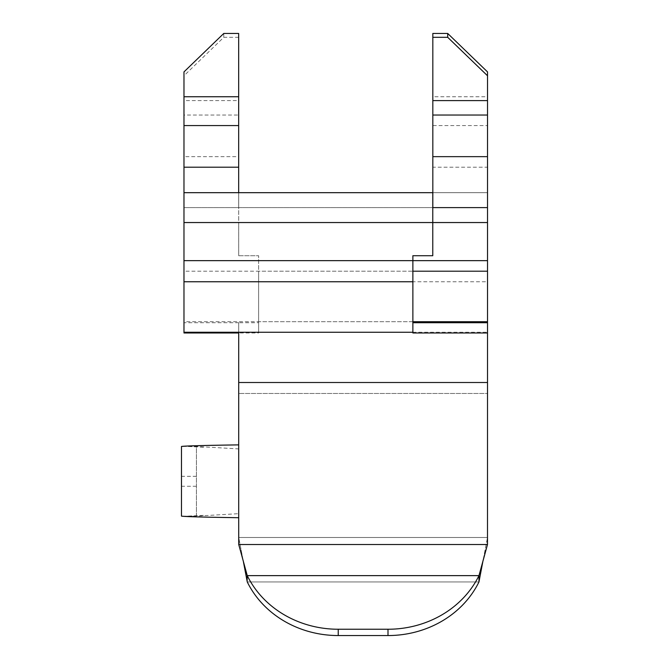 <?xml version="1.0" encoding="UTF-8"?>
<svg xmlns="http://www.w3.org/2000/svg" width="669" height="669" viewBox="0 0 669 669"><rect width="100%" height="100%" fill="white"/><g stroke="black" fill="none" stroke-linecap="round" stroke-linejoin="round"><path stroke-width="0.5" stroke-dasharray="3.35 2.51" d="M412.873 332.978L412.873 321.705L183.975 321.705L183.975 322.726L238.708 322.726L238.708 393.481L487.517 393.481L487.517 322.726L487.492 544.516L487.492 537.491L487.492 544.516L238.733 544.516L238.708 382.501L238.708 448.916L196.418 446.457L181.483 446.457L181.483 516.125L196.418 516.125L196.418 446.457L181.483 446.457M238.708 444.877L238.708 517.714M487.517 271.204L487.517 192.68L432.826 192.68L432.826 167.2L487.517 167.2L487.517 207.607L487.517 192.68L432.801 192.68L432.801 207.607M412.873 332.259L412.873 255.717L432.776 255.717L432.776 192.68L238.708 192.68L238.708 207.607L432.776 207.607L183.975 207.607L238.682 207.607L238.666 167.2M183.975 192.68L183.975 207.607L183.975 192.68L238.682 192.68L238.682 207.607M487.517 207.607L432.826 207.607M183.975 167.2L183.975 281.758M478.971 581.896L487.492 537.491L482.976 560.906L478.962 575.633L478.962 581.938L247.262 581.938L247.262 575.633L238.733 544.516L238.733 537.491L243.248 560.906L238.733 537.491L487.492 537.491L238.733 537.491L238.708 535.919L238.708 542.743L238.708 322.726L238.708 332.978L258.619 332.978L258.619 255.717L258.619 281.758L487.517 281.758L487.517 382.501L238.708 382.501L238.708 322.726L258.619 322.726L258.619 332.978M181.483 516.125L196.418 516.125L238.708 513.667L238.733 544.516M183.975 322.726L183.975 332.978M412.873 281.758L412.873 271.204L183.975 271.204L183.975 332.259M487.517 222.543L238.708 222.543L238.708 207.607M183.975 222.543L432.776 222.543L238.708 222.543L238.708 192.68M238.708 255.717L258.619 255.717L238.708 255.717L238.708 222.543L238.708 255.717M487.517 321.705L487.517 332.259L258.619 332.259L258.619 271.204L412.873 271.204M258.619 322.726L258.619 321.705L412.873 321.705M238.708 382.501L238.708 393.481L487.517 393.481L487.517 382.501M247.112 581.185L243.248 560.906M387.995 629.245L338.23 629.245A99.522 90.198 180 0 1 247.262 575.633L478.962 575.633A99.522 90.198 180 0 1 387.995 629.245L387.995 635.55L338.23 635.55L338.23 629.245M387.995 635.55A99.522 90.198 180 0 0 478.962 581.938L247.262 581.938A99.522 90.198 180 0 0 338.23 635.55M432.826 115.026L432.826 156.646M487.517 115.026L487.517 156.646M487.517 100.601L487.517 125.58L432.826 125.58L432.826 33.45M432.826 100.601L432.826 96.737L487.517 96.737L487.517 71.901M238.666 125.58L238.666 115.026L183.975 115.026L183.975 100.601L238.666 100.601L238.666 156.646L183.975 156.646L183.975 125.58M183.975 71.901L183.975 96.737M238.666 33.45L238.666 96.737M238.666 37.313L223.781 37.313L183.975 75.764M223.781 33.45L223.781 37.313M196.418 516.125L196.418 446.457M487.517 535.919L487.517 542.743M238.708 535.919L238.708 542.743L238.708 535.919M487.517 260.651L183.975 260.651M196.418 476.32L181.483 476.32M196.418 486.271L181.483 486.271M203.409 515.389L187.345 516.125M203.409 447.201L187.345 446.457"/><path stroke-width="1" d="M432.826 192.68L183.975 192.68L183.975 332.978L238.708 332.978L238.708 444.877C203.501 445.403 184.427 445.93 181.483 446.457L181.483 516.125C184.427 516.652 203.501 517.187 238.708 517.714L238.733 544.516L247.262 575.633L247.112 581.185M478.971 581.896L478.962 575.633L487.492 544.516L487.517 332.978L412.873 332.978L412.873 332.259L183.975 332.259M487.517 100.601L432.826 100.601L432.826 33.45L447.703 33.45L487.517 71.901L487.517 207.607L432.776 207.607M487.517 207.607L487.517 222.543L432.776 222.543L432.776 192.68M238.733 544.516L487.492 544.516L482.976 560.906L478.962 581.938A99.522 90.198 180 0 1 387.995 635.55L338.23 635.55A99.522 90.198 180 0 1 247.262 581.938L243.248 560.906M478.962 575.633A99.522 90.198 180 0 1 387.995 629.245L338.23 629.245A99.522 90.198 180 0 1 247.262 575.633L478.962 575.633M487.517 222.543L487.517 332.978M487.517 322.726L412.873 322.726M183.975 222.543L432.776 222.543L432.776 255.717L412.873 255.717L412.873 332.259M432.826 207.607L432.826 100.601M432.826 37.313L447.703 37.313L487.517 75.764M447.703 33.45L447.703 37.313M238.666 192.68L238.666 167.2L183.975 167.2L183.975 192.68M183.975 167.2L183.975 71.901L223.781 33.45L238.666 33.45L238.666 167.2M387.995 635.55L387.995 629.245M338.23 629.245L338.23 635.55M238.708 382.501L487.517 382.501M238.708 517.714L238.708 444.877M412.873 281.758L183.975 281.758M487.517 260.651L183.975 260.651M487.517 271.204L412.873 271.204M487.517 321.705L412.873 321.705M487.517 156.646L432.826 156.646M487.517 115.026L432.826 115.026M183.975 125.58L238.666 125.58M238.666 96.737L183.975 96.737"/></g></svg>
